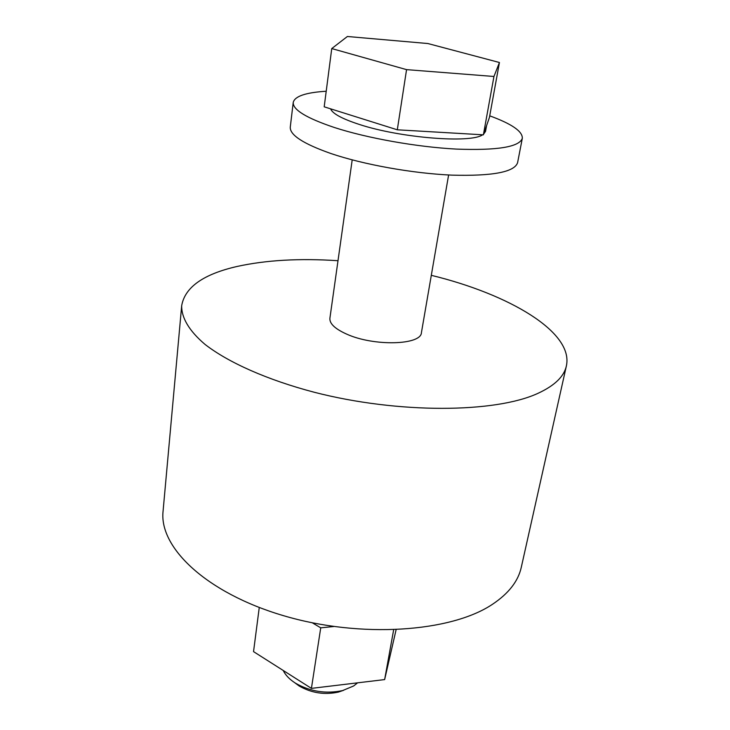 <?xml version="1.0" encoding="UTF-8"?>
<svg xmlns="http://www.w3.org/2000/svg" width="730" height="730" viewBox="0 0 730 730"><rect width="100%" height="100%" fill="white"/><g stroke="black" fill="none" stroke-linecap="round" stroke-linejoin="round"><path stroke-width="1.09" d="M283.213 670.459C285.494 675.195 289.591 679.438 295.495 683.189C310.268 691.611 325.981 694.075 342.625 690.571L353.639 685.963L357.6 682.833M343.638 690.297L338.236 692.131C324.448 695.042 311.436 693.007 299.2 686.017L294.61 682.623M431.302 275.329C509.157 294.245 573.753 332.141 566.398 365.867C564.108 376.452 554.709 385.577 538.183 393.233C495.679 413.107 398.516 413.946 314.356 392.284C267.253 379.901 228.38 362.518 205.084 344.451C189.061 330.882 181.378 317.596 181.688 305.624C184.946 287.2 203.433 274.142 237.141 266.45C266.149 260.081 299.765 258.165 337.999 260.72M566.398 365.867L521.293 567.274C518.245 581.144 508.664 593.472 492.531 604.258C450.985 632.216 360.483 638.595 283.304 615.618C205.969 592.787 158.921 547.281 163.073 511.183L181.688 305.624M352.198 159.879L329.896 318.28C329.458 323.591 334.997 328.847 346.513 334.048C373.614 346.504 421.21 345.217 421.429 332.606L448.612 174.972M330.571 108.825C332.497 113.606 342.023 118.798 359.142 124.383C399.885 137.906 470.877 143.564 482.621 134.785M326.219 91.241C305.724 92.518 294.728 96.26 293.223 102.446L290.275 127.102C289.728 134.977 303.242 143.774 330.818 153.492C363.494 164.597 412.651 173.43 451.779 175.127C492.522 176.24 514.458 172.097 517.588 162.699L522.315 138.317C522.671 131.4 511.803 123.899 489.72 115.833M293.223 102.446C292.748 109.755 306.436 118.096 334.294 127.476C367.309 138.207 416.903 147.022 456.296 149.084C497.303 150.608 519.313 147.022 522.315 138.317M483.625 134.128L485.532 131.409L486.582 125.624M427.844 43.526L347.38 36.5L331.748 48.572L406.555 69.633L493.955 76.477L499.439 62.506L427.844 43.526M331.748 48.572L324.193 106.817L397.302 129.803L406.555 69.633M397.302 129.803L483.379 134.831L493.955 76.477M483.379 134.831L489.428 117.448L499.439 62.506M312.349 622.827L320.735 627.837L333.765 626.523M396.089 629.789L384.637 679.584L393.643 629.88M384.637 679.584L311.418 688.381L320.735 627.837M311.418 688.381L253.538 651.625L259.26 607.506M338.236 692.131L342.625 690.571M299.2 686.017L295.495 683.189"/></g></svg>
